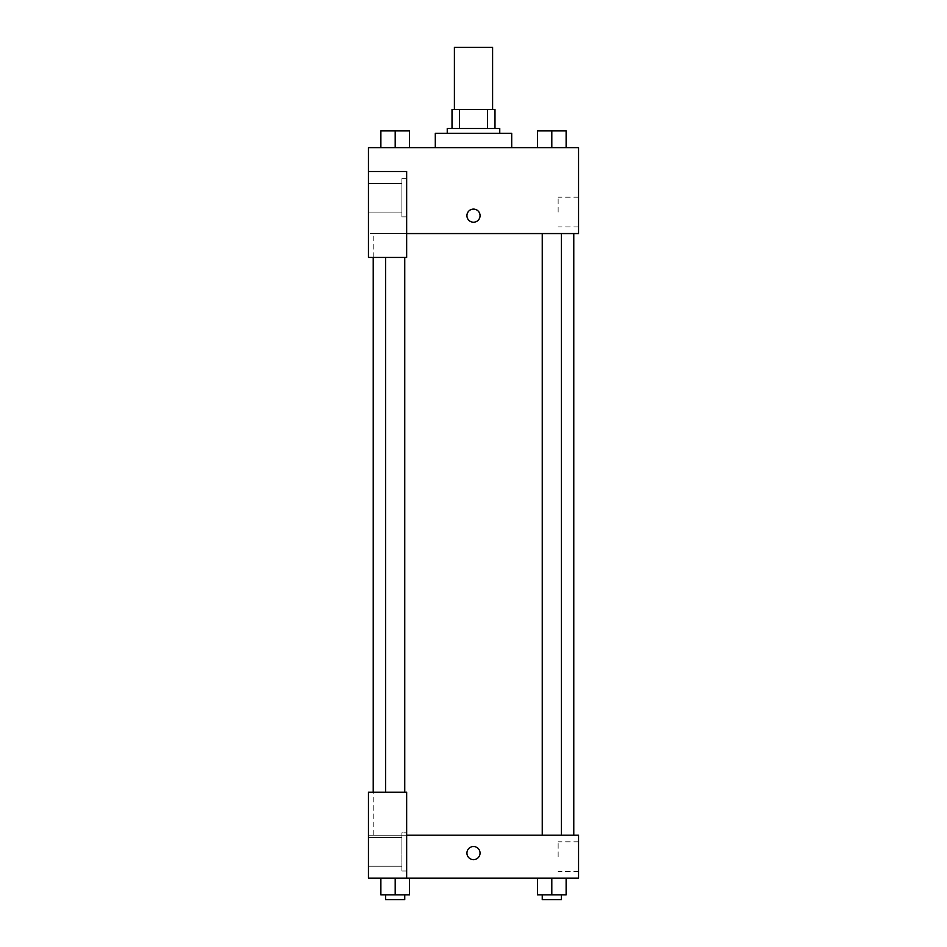 <?xml version="1.0" encoding="UTF-8"?>
<svg xmlns="http://www.w3.org/2000/svg" width="947" height="947" viewBox="0 0 947 947"><rect width="100%" height="100%" fill="white"/><g stroke="black" fill="none" stroke-linecap="round" stroke-linejoin="round"><path stroke-width="0.71" stroke-dasharray="4.74 3.55" d="M454.406 47.35L492.594 47.35M473.5 109.426L454.406 109.426L473.5 109.426M487.504 128.52L487.504 109.426L494.985 109.426L494.985 128.52L459.496 128.52L494.985 128.52M487.504 109.426L452.015 109.426M459.496 128.52L452.015 128.52L459.496 128.52L459.496 109.426M499.756 128.52L447.244 128.52M447.244 133.302L499.756 133.302L447.244 133.302M435.3 133.302L511.7 133.302M473.5 147.625L435.3 147.625L473.5 147.625M380.872 147.625L409.518 147.625L380.883 147.625L409.506 147.625L380.883 147.625L395.183 147.625L395.195 130.911L380.872 130.911L404.748 130.911L380.872 130.911L380.872 147.625L395.195 147.625L380.872 147.625L380.872 130.911L380.872 147.625L409.518 147.625L395.195 147.625L395.195 130.911L409.518 130.911L385.642 130.911L409.518 130.911L409.518 147.625L409.518 130.911M537.482 147.625L566.128 147.625L537.494 147.625L566.117 147.625L537.494 147.625L551.793 147.625L551.805 130.911L537.482 130.911L561.358 130.911L537.482 130.911L537.482 147.625L551.805 147.625L537.482 147.625L537.482 130.911L537.482 147.625L566.128 147.625L551.805 147.625L551.805 130.911L566.128 130.911L542.252 130.911L566.128 130.911L566.128 147.625L566.128 130.911M406.654 233.566L578.546 233.566L578.546 147.625L368.454 147.625L368.454 171.49L406.654 171.49L406.654 257.442L406.654 171.49L368.454 171.49L368.454 257.442L368.454 233.566L368.454 257.442L406.654 257.442L368.454 257.442L406.654 257.442L406.654 233.566L368.454 233.566L406.654 233.566L406.654 171.49L368.454 171.49M480.07 215.667A6.57 6.57 0 0 0 470.221 209.974A6.57 6.57 0 0 0 470.221 221.349A6.57 6.57 0 0 0 480.07 215.667A6.57 6.57 0 0 1 470.221 221.349A6.57 6.57 0 0 1 470.221 209.974A6.57 6.57 0 0 1 480.07 215.667M406.654 178.652L406.654 216.851L406.654 178.652L401.883 178.652L401.883 216.851L401.883 178.652L401.883 216.851L401.883 178.652L406.654 178.652L406.654 216.851L406.654 178.652M401.883 197.757L401.883 212.081L401.883 197.757M368.454 197.757L368.454 183.434L368.454 197.757M578.546 212.081L578.546 226.949L578.546 212.081M558.15 212.081L558.15 197.213L558.15 212.081M466.93 215.667A6.57 6.57 0 0 0 476.779 221.349A6.57 6.57 0 0 0 476.779 209.974A6.57 6.57 0 0 0 466.93 215.667M368.454 222.225L368.454 209.098L368.454 222.225M395.195 233.566L385.642 233.566L395.195 233.566M551.805 233.566L561.358 233.566L551.805 233.566M473.5 233.566L373.225 233.566L473.5 233.566M473.5 835.195L373.225 835.195L473.5 835.195M551.805 835.195L561.358 835.195L551.805 835.195M395.195 835.195L385.642 835.195L395.195 835.195M368.454 835.195L406.654 835.195L368.454 835.195L368.454 792.213L368.454 878.165L406.654 878.165L406.654 792.213L368.454 792.213L368.454 835.195M406.654 878.165L578.546 878.165L578.546 835.195L406.654 835.195L406.654 792.213L406.654 835.195M368.454 853.093L368.454 859.663L368.454 853.093M368.454 851.898L368.454 866.221L368.454 851.898M401.883 851.898L401.883 837.574L401.883 851.898M401.883 832.804L401.883 871.003L401.883 832.804L401.883 871.003L401.883 832.804L406.654 832.804L406.654 871.003L406.654 832.804L401.883 832.804M406.654 832.804L406.654 871.003L406.654 832.804M406.654 792.213L368.454 792.213L406.654 792.213M409.518 894.879L409.518 878.165L409.518 894.879L395.195 894.879L409.518 894.879L395.195 894.879L395.195 878.165L409.506 878.165L380.872 878.165L409.518 878.165L380.872 878.165L409.518 878.165L395.195 878.165L395.195 894.879L380.872 894.879L380.872 878.165L380.872 894.879L404.748 894.879L380.872 894.879L380.872 878.165M566.128 894.879L566.128 878.165L566.128 894.879L551.805 894.879L566.128 894.879L551.805 894.879L551.805 878.165L537.494 878.165L566.117 878.165L537.482 878.165L566.128 878.165L537.482 878.165L566.128 878.165L551.805 878.165L551.805 894.879L537.482 894.879L537.482 878.165L537.482 894.879L561.358 894.879L537.482 894.879L537.482 878.165M578.546 856.68L578.546 841.812L578.546 856.68M558.15 856.68L558.15 841.812L558.15 856.68M466.93 853.093A6.57 6.57 0 0 0 476.779 858.775A6.57 6.57 0 0 0 476.779 847.411A6.57 6.57 0 0 0 466.93 853.093M480.07 853.093A6.57 6.57 0 0 0 470.221 847.411A6.57 6.57 0 0 0 470.221 858.775A6.57 6.57 0 0 0 480.07 853.093A6.57 6.57 0 0 1 470.221 858.775A6.57 6.57 0 0 1 470.221 847.411A6.57 6.57 0 0 1 480.07 853.093M542.252 894.879L542.252 899.65L561.358 899.65L542.252 899.65L561.358 899.65L561.358 894.879L542.252 894.879L561.358 894.879M551.805 894.879L551.805 878.165M385.642 894.879L385.642 899.65L404.748 899.65L385.642 899.65L404.748 899.65L404.748 894.879L385.642 894.879L404.748 894.879M395.195 894.879L395.195 878.165M542.252 130.911L561.358 130.911M551.805 147.625L551.805 130.911M385.642 130.911L404.748 130.911M395.195 147.625L395.195 130.911M406.654 216.851L401.883 216.851L406.654 216.851M368.454 212.081L401.883 212.081L368.454 212.081M368.454 183.434L401.883 183.434L368.454 183.434M578.546 197.213L558.15 197.213M578.546 226.949L558.15 226.949M373.225 835.195L373.225 792.213M373.225 257.442L373.225 233.566M404.748 792.213L404.748 257.442M385.642 792.213L385.642 257.442M561.358 835.195L561.358 233.566M542.252 835.195L542.252 233.566M368.454 866.221L401.883 866.221L368.454 866.221M368.454 837.574L401.883 837.574L368.454 837.574M406.654 871.003L401.883 871.003L406.654 871.003M578.546 841.812L558.15 841.812M578.546 871.548L558.15 871.548"/><path stroke-width="1.42" d="M492.594 109.426L492.594 47.35L454.406 47.35L454.406 109.426M459.496 128.52L459.496 109.426L452.015 109.426L452.015 128.52L452.015 109.426M459.496 109.426L494.985 109.426L494.985 128.52M487.504 128.52L487.504 109.426M447.244 133.302L447.244 128.52L499.756 128.52L499.756 133.302M511.7 147.625L511.7 133.302L435.3 133.302L435.3 147.625M368.454 171.49L368.454 257.442L406.654 257.442L406.654 171.49L368.454 171.49L368.454 147.625L578.546 147.625L578.546 233.566L406.654 233.566M466.93 215.667A6.57 6.57 0 0 1 476.779 209.974A6.57 6.57 0 0 1 476.779 221.349A6.57 6.57 0 0 1 466.93 215.667M406.654 835.195L578.546 835.195L578.546 878.165L368.454 878.165L368.454 792.213L406.654 792.213L406.654 878.165M466.93 853.093A6.57 6.57 0 0 1 476.779 847.411A6.57 6.57 0 0 1 476.779 858.775A6.57 6.57 0 0 1 466.93 853.093M537.482 878.165L537.482 894.879L566.128 894.879L566.128 878.165L566.128 894.879M551.805 894.879L551.805 878.165M561.358 894.879L561.358 899.65L542.252 899.65L542.252 894.879M380.872 878.165L380.872 894.879L409.518 894.879L409.518 878.165L409.518 894.879M395.195 894.879L395.195 878.165M404.748 894.879L404.748 899.65L385.642 899.65L385.642 894.879M537.482 147.625L537.482 130.911L566.128 130.911L566.128 147.625L566.128 130.911M551.805 147.625L551.805 130.911M561.358 130.911L542.252 130.911M380.872 147.625L380.872 130.911L409.518 130.911L409.518 147.625L409.518 130.911M395.195 147.625L395.195 130.911M404.748 130.911L385.642 130.911M573.775 835.195L573.775 233.566M373.225 792.213L373.225 257.442M542.252 233.566L542.252 835.195M561.358 233.566L561.358 835.195M404.748 792.213L404.748 257.442M385.642 792.213L385.642 257.442"/></g></svg>
